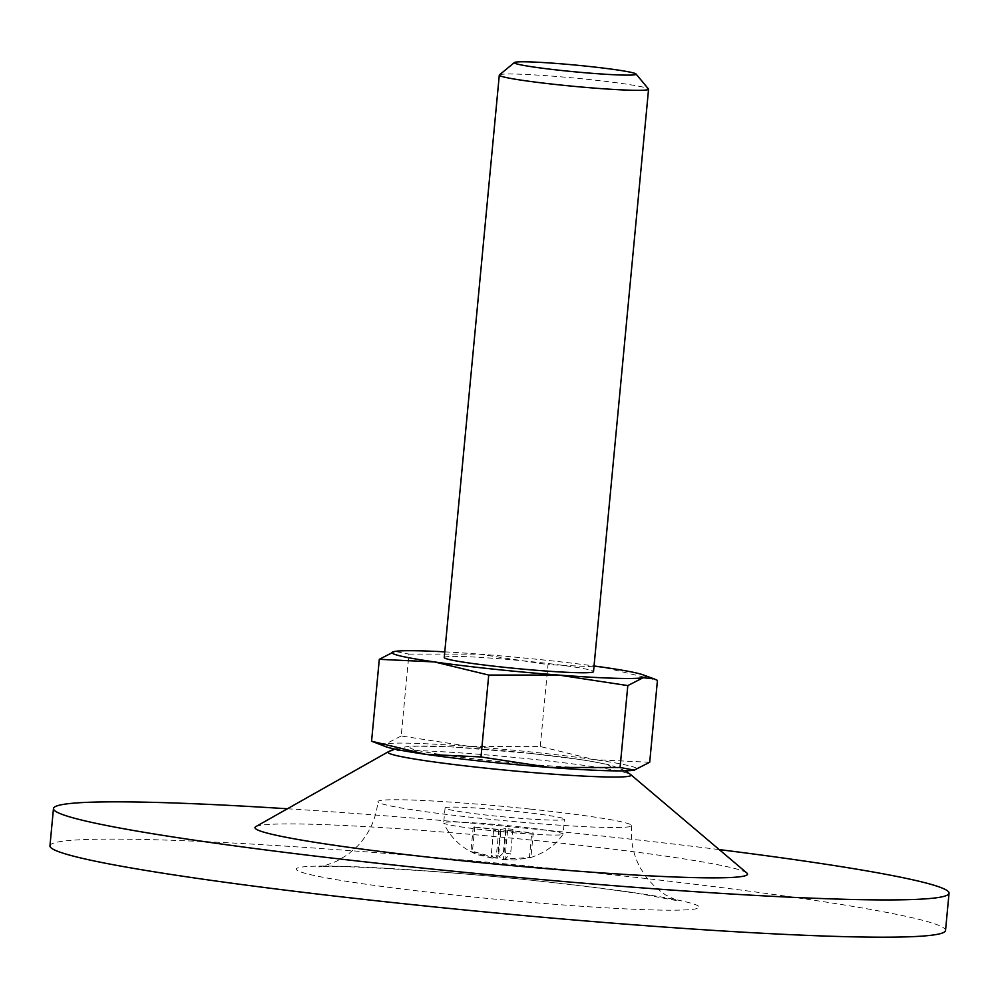 <?xml version="1.0" encoding="UTF-8"?>
<svg xmlns="http://www.w3.org/2000/svg" width="999" height="999" viewBox="0 0 999 999"><rect width="100%" height="100%" fill="white"/><g stroke="black" fill="none" stroke-linecap="round" stroke-linejoin="round"><path stroke-width="0.75" stroke-dasharray="5 3.75" d="M445.079 807.979L443.668 822.889A59.977 3.322 -174.6 0 1 515.447 826.398A59.977 3.322 -174.6 0 1 563.074 834.177L564.485 819.267A59.977 3.322 -174.6 0 1 504.47 816.932A59.977 3.322 -174.6 0 1 445.079 807.979A59.977 3.322 -174.6 0 1 516.858 811.5A59.977 3.322 -174.6 0 1 564.485 819.267M530.506 857.592C544.817 852.946 555.669 845.166 563.036 834.277A59.977 3.322 -174.6 0 1 483.903 829.844A59.977 3.322 -174.6 0 1 443.693 822.989C450.337 837.637 461.476 848.176 477.135 854.595L494.655 858.715L491.221 855.169L498.538 855.943L502.072 859.502L514.385 860.027L530.906 857.454L504.92 859.04L510.614 853.82L503.309 853.046L497.614 858.266L472.44 851.273L470.929 851.535L494.655 858.715M505.619 828.571L500.337 829.507L473.239 827.06L498.826 829.769L493.543 830.693L500.849 831.468L506.131 830.544L531.718 833.241L529.395 857.716L530.906 857.454L533.229 832.979L507.642 830.269L512.924 829.345L505.619 828.571L503.309 853.046M473.239 827.06L470.929 851.535M498.826 829.769L496.103 858.528M474.75 826.797L472.44 851.273M500.337 829.507L497.614 858.266M649.7 762.274L594.492 759.652L540.272 746.528L470.242 746.515L401.198 735.988L408.941 654.095L394.867 651.41M401.198 735.988L385.889 743.855L375.112 742.769M540.272 746.528L548.014 664.622L603.221 667.245L657.442 680.381M531.718 833.241L533.229 832.979M512.924 829.345L510.614 853.82M507.642 830.269L504.92 859.04M506.131 830.544L503.409 859.302M500.849 831.468L498.538 855.943M493.543 830.693L491.221 855.169M444.78 651.86A127.435 7.055 -174.6 0 1 478.971 654.108A127.435 7.055 -174.6 0 1 594.043 665.971M444.243 657.542A74.962 4.146 -174.6 0 1 533.966 661.937A74.962 4.146 -174.6 0 1 593.506 671.653M408.941 654.095L478.971 654.108L548.014 664.622M499.425 74.888A74.962 4.146 -174.6 0 1 589.023 79.508A74.962 4.146 -174.6 0 1 648.463 88.986M530.444 809.103A127.435 7.055 -174.6 0 1 631.655 825.624A127.435 7.055 -174.6 0 1 504.12 820.654A127.435 7.055 -174.6 0 1 377.909 801.635A127.435 7.055 -174.6 0 1 530.444 809.103M49.95 845.816A449.787 24.888 -174.6 0 1 588.324 872.202A449.787 24.888 -174.6 0 1 945.529 930.469M287.412 808.765A449.787 24.888 -174.6 0 1 591.845 834.939A449.787 24.888 -174.6 0 1 719.218 849.587M255.856 826.598A247.377 13.686 -174.6 0 1 551.086 842.12A247.377 13.686 -174.6 0 1 746.877 873.014M530.407 753.421A100.637 5.569 -174.6 0 1 584.977 767.769A100.637 5.569 -174.6 0 1 415.035 749.787A100.637 5.569 -174.6 0 1 530.407 753.421M385.864 746.715A127.435 7.055 -174.6 0 1 385.889 743.855A127.435 7.055 -174.6 0 1 470.242 746.515A127.435 7.055 -174.6 0 1 594.492 759.652A127.435 7.055 -174.6 0 1 634.39 770.142M538.498 880.968A202.397 11.201 -174.6 0 1 648.264 909.802A202.397 11.201 -174.6 0 1 306.456 873.65A202.397 11.201 -174.6 0 1 538.498 880.968M388.349 751.735A122.128 6.756 -174.6 0 1 534.09 759.402A122.128 6.756 -174.6 0 1 630.756 774.65M502.072 859.502L514.385 860.027M631.655 825.624C630.369 840.434 633.141 854.357 639.972 867.394L646.902 878.096L655.481 887.349L665.222 894.754L677.722 900.811L641.932 894.117C613.898 889.784 579.145 885.414 537.662 880.993C446.191 870.641 329.071 864.635 318.569 866.857C320.679 867.07 326.685 865.209 336.563 861.263L347.764 854.595L357.342 846.278C369.205 833.853 376.061 818.968 377.909 801.635M625.374 770.816L609.977 764.884L585.227 760.239L530.819 753.408L450.199 746.777L410.352 746.041L394.355 748.975"/><path stroke-width="1.5" d="M488.736 675.062L434.515 661.937L379.308 659.315L371.566 741.208L425.786 754.332L480.994 756.955L488.736 675.062L558.766 675.074A127.435 7.055 -174.6 0 1 434.515 661.937A127.435 7.055 -174.6 0 1 394.617 651.448L379.308 659.315M480.994 756.955L550.037 767.482A127.435 7.055 -174.6 0 1 425.786 754.332A127.435 7.055 -174.6 0 1 385.864 746.715L371.566 741.208M634.128 770.179L634.14 770.179A127.435 7.055 -174.6 0 1 550.037 767.482L620.067 767.494L634.39 770.142A127.435 7.055 -174.6 0 1 634.128 770.179L649.7 762.274L657.442 680.381L653.895 678.808L643.119 677.734L627.809 685.589L558.766 675.074A127.435 7.055 -174.6 0 0 643.119 677.734A127.435 7.055 -174.6 0 0 643.144 674.874L653.895 678.808M620.067 767.494L627.809 685.589M594.043 665.971A127.435 7.055 -174.6 0 1 603.221 667.245A127.435 7.055 -174.6 0 1 643.144 674.874M394.617 651.448A127.435 7.055 -174.6 0 1 394.88 651.41A127.435 7.055 -174.6 0 1 444.78 651.86M636.051 74.013L648.463 88.986A74.962 4.146 -174.6 0 1 648.563 89.223L593.506 671.653A74.962 4.146 -174.6 0 1 518.481 668.718A74.962 4.146 -174.6 0 1 444.243 657.542L499.3 75.112A74.962 4.146 -174.6 0 1 499.425 74.888L514.435 62.525A61.176 3.384 -174.6 0 1 587.537 66.284A61.176 3.384 -174.6 0 1 636.051 74.013A61.176 3.384 -174.6 0 1 574.9 71.828A61.176 3.384 -174.6 0 1 514.435 62.525M648.563 89.223A74.962 4.146 -174.6 0 1 573.538 86.301A74.962 4.146 -174.6 0 1 499.3 75.112M719.218 849.587A449.787 24.888 -174.6 0 1 949.05 893.218L945.529 930.469A449.787 24.888 -174.6 0 1 495.392 912.924A449.787 24.888 -174.6 0 1 49.95 845.816L53.471 808.553A449.787 24.888 -174.6 0 1 287.412 808.765M949.05 893.218A449.787 24.888 -174.6 0 1 498.913 875.661A449.787 24.888 -174.6 0 1 53.471 808.553M746.877 873.014A247.377 13.686 -174.6 0 1 499.975 864.51A247.377 13.686 -174.6 0 1 255.856 826.598L388.349 751.735A122.128 6.756 -174.6 0 0 508.866 770.454A122.128 6.756 -174.6 0 0 630.756 774.65L746.877 873.014M394.355 748.975L388.349 751.735M630.756 774.65L625.374 770.816"/></g></svg>
